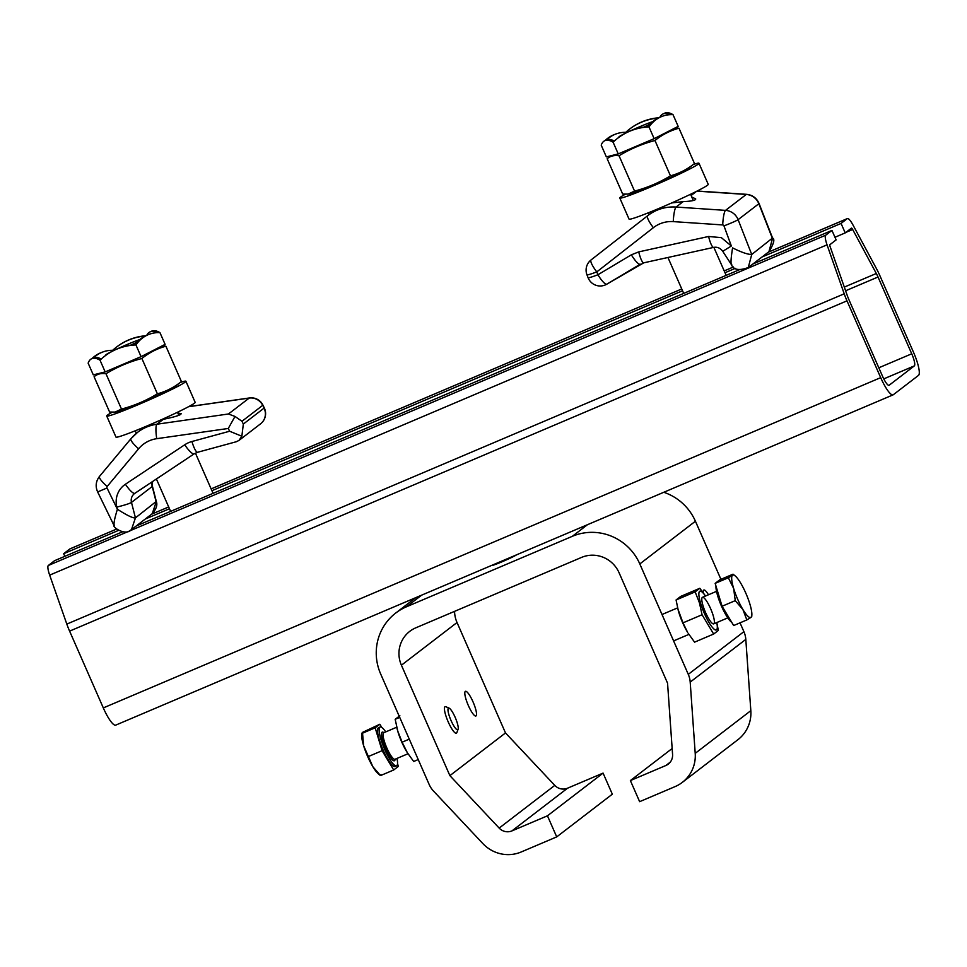<?xml version="1.0" encoding="UTF-8"?>
<svg xmlns="http://www.w3.org/2000/svg" width="967" height="967" viewBox="0 0 967 967"><rect width="100%" height="100%" fill="white"/><g stroke="black" fill="none" stroke-linecap="round" stroke-linejoin="round"><path stroke-width="1.45" d="M655.022 210.081L647.95 215.496A43.237 42.161 52.5 0 1 676.09 207.047L683.125 201.644L672.73 202.804A43.237 42.161 -127.5 0 0 671.497 203.022M691.756 197.002L695.696 198.9C695.902 200.302 691.707 201.221 683.125 201.644M731.741 264.547C730.544 264.511 730.822 258.963 732.587 247.878C741.423 252.314 747.805 254.514 751.734 254.49L772.56 238.003C775.051 239.175 773.842 243.732 768.946 251.686L772.464 238.571L758.841 203.747A14.408 14.058 -127.5 0 0 746.258 194.452L696.941 191.14M101.221 359.059A57.15 17.249 -114.7 0 0 93.461 357.887L91.708 358.697A57.15 17.249 -114.7 0 0 88.142 363.145L93.291 374.87L105.173 371.908L100.024 360.183A57.15 17.249 -114.7 0 0 91.708 358.697M112.921 350.864L112.68 350.308A57.15 55.735 52.5 0 1 116.439 347.141A57.15 55.735 52.5 0 1 145.038 336.045M146.815 335.223A57.15 17.249 65.3 0 1 149.885 331.959L151.638 331.149A57.15 17.249 65.3 0 1 159.954 332.636L165.103 344.361L141.073 356.654L105.173 371.908M93.606 357.826A57.15 38.475 -110.9 0 1 102.671 352.036A57.15 38.475 -110.9 0 1 112.68 350.308M92.01 358.552A57.15 38.475 -110.9 0 1 101.281 352.568L102.671 352.036M116.439 347.141L116.802 346.863A57.15 55.735 52.5 0 1 145.63 335.754M159.954 332.636A57.15 38.475 69.1 0 0 149.075 334.34A57.15 38.475 69.1 0 0 135.936 344.929L135.066 344.711A57.15 55.735 -127.5 0 0 105.016 355.904L104.666 356.182A57.15 55.735 -127.5 0 0 100.024 360.183M141.073 356.654L135.936 344.929A57.15 55.735 -127.5 0 0 104.666 356.182M149.885 331.959A57.15 17.249 65.3 0 1 156.787 332.672M149.075 334.34L147.673 334.872A57.15 38.475 69.1 0 0 135.066 344.711M115.025 412.087L117.382 411.712A32.431 1.753 -23.7 0 0 147.02 400.229A32.431 1.753 -23.7 0 0 175.535 386.184L181.409 381.53C174.145 387.368 166.131 391.466 157.391 393.823C146.15 400.64 134.183 405.729 121.491 409.077L115.025 412.087L109.597 412.039L94.089 376.719C97.316 373.987 101.281 373.008 105.983 373.745L121.491 409.077M181.409 381.53L165.901 346.21L161.888 346.005M97.86 373.733L94.089 376.719M165.901 346.21C157.162 348.555 149.16 352.653 141.883 358.491C129.191 361.839 117.225 366.916 105.983 373.745M141.883 358.491L157.391 393.823M625.262 194.27A43.237 2.333 -23.7 0 0 619.799 198.017L629.058 219.11A43.237 2.333 -23.7 0 0 665.308 205.729A43.237 2.333 -23.7 0 0 707.518 185.217A43.237 2.333 -23.7 0 0 708.231 184.346L698.984 163.266A43.237 2.333 -23.7 0 0 693.291 164.487M619.799 198.017A43.237 2.333 -23.7 0 0 656.049 184.649A43.237 2.333 -23.7 0 0 698.259 164.124A43.237 2.333 -23.7 0 0 698.984 163.266M628.103 194.101L630.448 193.726A32.431 1.753 -23.7 0 0 660.098 182.243A32.431 1.753 -23.7 0 0 688.613 168.198L694.487 163.544C687.223 169.382 679.209 173.48 670.469 175.837C659.228 182.654 647.261 187.743 634.557 191.091L628.103 194.101L622.675 194.053L607.167 158.733C610.395 156.001 614.359 155.022 619.049 155.76L634.557 191.091M694.487 163.544L678.979 128.224L674.966 128.019M610.939 155.747L607.167 158.733M678.979 128.224C670.24 130.569 662.226 134.667 654.961 140.505C642.269 143.853 630.303 148.93 619.049 155.76M654.961 140.505L670.469 175.837M138.632 448.773L107.192 486.449A12.97 2.804 -140.2 0 1 99.504 476.393L130.944 438.716L137.58 432.334A43.237 42.161 52.5 0 1 156.932 424.211L228.454 413.985L235.005 416.451L228.272 428.466L156.751 438.68A30.267 29.518 -127.5 0 0 138.632 448.773A12.97 2.804 -140.2 0 1 130.944 438.716A12.97 2.804 -140.2 0 1 131.041 438.619A43.237 42.161 52.5 0 1 137.58 432.334L143.89 427.499A43.237 42.161 52.5 0 1 144.603 426.955M161.284 419.738L163.326 419.303L156.932 424.211A12.97 2.514 -98.1 0 0 156.751 438.68M177.795 412.957L181.167 413.646L180.805 414.323C178.69 415.713 172.863 417.369 163.326 419.303M228.454 413.985L249.184 398.078A12.97 12.656 52.5 0 1 262.71 405.354L241.98 421.274L235.005 416.451M134.848 493.327A8.643 8.437 -127.5 0 0 131.476 502.405L152.206 486.486L156.17 501.982L152.278 513.634C156.34 509.005 157.681 504.931 156.303 501.402L135.44 517.889C133.12 518.336 127.112 515.459 117.394 509.246L116.838 507.071A21.625 21.081 52.5 0 1 125.408 484.249L184.721 444.784A25.94 25.299 52.5 0 1 191.937 441.508L229.626 431.234L241.859 436.25L238.958 440.432L236.335 441.726L197.619 452.278A12.97 2.659 -105.2 0 1 191.937 441.508M114.287 525.323C113.477 524.029 114.517 518.663 117.394 509.246L107.023 487.984L97.643 491.937C95.213 486.389 95.842 481.215 99.504 476.393A12.97 2.804 -140.2 0 1 99.601 476.296M241.98 421.274L243.333 424.054L241.859 436.25M112.184 412.256A43.237 2.333 -23.7 0 0 106.721 416.003L115.98 437.096A43.237 2.333 -23.7 0 0 156.509 421.854A43.237 2.333 -23.7 0 0 195.165 402.332L185.906 381.252A43.237 2.333 -23.7 0 0 181.965 381.917A43.237 2.333 -23.7 0 0 180.225 382.473M106.721 416.003A43.237 2.333 -23.7 0 0 147.25 400.773A43.237 2.333 -23.7 0 0 185.906 381.252M614.299 141.073A57.15 17.249 -114.7 0 0 606.527 139.901L604.786 140.711A57.15 17.249 -114.7 0 0 601.208 145.159L606.357 156.896L618.251 153.922L613.102 142.197A57.15 17.249 -114.7 0 0 604.786 140.711M626 132.878L625.758 132.322A57.15 55.735 52.5 0 1 629.517 129.155A57.15 55.735 52.5 0 1 658.116 118.059M659.893 117.237A57.15 17.249 65.3 0 1 662.963 113.973L664.704 113.163A57.15 17.249 65.3 0 1 673.02 114.65L678.169 126.375L654.151 138.668L618.251 153.922M606.684 139.84A57.15 38.475 -110.9 0 1 615.749 134.05A57.15 38.475 -110.9 0 1 625.758 132.322M605.088 140.566A57.15 38.475 -110.9 0 1 614.347 134.582L615.749 134.05M629.517 129.155L629.868 128.877A57.15 55.735 52.5 0 1 658.696 117.769M673.02 114.65A57.15 38.475 69.1 0 0 662.141 116.354A57.15 38.475 69.1 0 0 649.002 126.943L648.144 126.725A57.15 55.735 -127.5 0 0 618.094 137.918L617.744 138.196A57.15 55.735 -127.5 0 0 613.102 142.197M654.151 138.668L649.002 126.943A57.15 55.735 -127.5 0 0 617.744 138.196M662.963 113.973A57.15 17.249 65.3 0 1 669.853 114.686M662.141 116.354L660.751 116.886A57.15 38.475 69.1 0 0 648.144 126.725M118.179 348.458A19.521 1.052 156.3 0 1 127.136 344.506A19.521 1.052 156.3 0 1 139.792 339.586M137.423 341.871A19.521 1.052 156.3 0 1 130.642 345.159M106.201 355.022A19.521 1.052 156.3 0 1 105.838 354.913A19.521 1.052 156.3 0 1 111.519 351.625M631.258 130.472A19.521 1.052 156.3 0 1 640.214 126.52A19.521 1.052 156.3 0 1 652.87 121.612M650.489 123.885A19.521 1.052 156.3 0 1 643.72 127.173M619.279 137.036A19.521 1.052 156.3 0 1 618.916 136.927A19.521 1.052 156.3 0 1 624.585 133.639M473.02 701.849A13.405 2.877 -113 0 1 475.909 715.991A13.405 2.877 -113 0 1 468.318 705.463A13.405 2.877 -113 0 1 465.429 691.32A13.405 2.877 -113 0 1 473.02 701.849M429.155 784.455A23.063 22.495 -127.5 0 0 433.567 791.127L482.859 843.575A34.594 33.736 -127.5 0 0 521.213 851.975L556.714 836.89L547.455 815.81L511.954 830.895A11.531 11.241 52.5 0 1 499.165 828.09L449.885 775.643L401.414 665.211A28.829 28.116 52.5 0 1 409.766 631.342A28.829 28.116 52.5 0 1 415.75 627.849L581.602 557.391A28.829 28.116 52.5 0 1 619.073 572.742L667.556 683.161L672.573 754.417A11.531 11.241 52.5 0 1 665.876 765.501L630.375 780.574L639.634 801.667L675.135 786.582A34.594 33.736 -127.5 0 0 682.315 782.388A34.594 33.736 -127.5 0 0 695.213 753.353L690.196 682.098A23.063 22.495 -127.5 0 0 688.286 674.362L639.803 563.93A51.88 50.598 -127.5 0 0 572.343 536.31L406.503 606.768A51.88 50.598 -127.5 0 0 395.721 613.054A51.88 50.598 -127.5 0 0 380.684 674.023L429.155 784.455M449.885 775.643L505.499 732.938L457.028 622.518A28.829 28.116 52.5 0 1 454.563 611.362M556.714 836.89L612.329 794.185L603.07 773.104L567.569 788.19A11.531 11.241 52.5 0 1 554.78 785.385L505.499 732.938M720.923 579.318L695.418 521.225A51.88 50.598 -127.5 0 0 663.773 492.276M682.315 782.388L737.93 739.682A34.594 33.736 -127.5 0 0 750.827 710.66L745.811 639.392A23.063 22.495 -127.5 0 0 743.901 631.656L740.021 622.833M547.455 815.81L603.07 773.104M492.481 565.054A13.405 0.725 -23.7 0 0 492.312 565.284A13.405 0.725 -23.7 0 0 502.236 561.694A13.405 0.725 -23.7 0 0 516.571 554.816M708.473 594.765A13.405 2.877 67 0 0 703.831 590.027A13.405 2.877 67 0 0 703.239 592.686M630.375 780.574L672.15 748.506M841.06 223.425L845.218 232.902L851.443 228.127A2.877 0.616 -113 0 1 851.468 228.115A2.877 0.616 -113 0 1 852.676 229.505L876.32 273.492A11.531 2.478 -113 0 1 878.024 277.009L911.736 353.801A11.531 2.478 -113 0 1 914.347 365.889L889.169 385.229A11.531 2.478 -113 0 1 889.048 385.289A11.531 2.478 -113 0 1 882.52 376.236L848.808 299.444A11.531 2.478 -113 0 1 847.346 295.745L830.182 246.766A2.877 0.616 -113 0 1 829.904 244.675L836.117 239.901L831.958 230.412L825.733 235.186A13.26 2.841 67 0 0 827.051 244.832L844.215 293.811A21.903 4.702 67 0 0 846.983 300.846L880.695 377.638A21.903 4.702 67 0 0 893.109 394.85A21.903 4.702 67 0 0 893.327 394.717L918.505 375.377A21.903 4.702 67 0 0 913.561 352.399L879.849 275.607A21.903 4.702 67 0 0 876.61 268.935L852.954 224.948A13.26 2.841 67 0 0 847.406 218.566A13.26 2.841 67 0 0 847.273 218.639L841.06 223.425L762.02 256.992M70.18 548.809A13.26 2.841 67 0 0 70.023 548.845A13.26 2.841 67 0 0 69.89 548.93L63.665 553.704L118.53 530.387M145.28 519.025L169.467 508.751M211.918 490.716L682.545 290.765M724.996 272.73L735.319 268.342M63.665 553.704L64.825 556.327M834.968 237.266L845.218 232.902M122.458 531.85L54.563 560.691L48.35 565.465A13.26 2.841 67 0 0 49.668 575.123L66.82 624.09A21.903 4.702 67 0 0 69.6 631.125L103.312 707.917A21.903 4.702 67 0 0 115.714 725.129L893.109 394.85M136.178 526.012L739.223 269.805M752.918 263.991L831.958 230.412M396.99 758.418A21.081 4.521 -113 0 1 396.567 765.852A21.081 4.521 -113 0 1 384.165 748.216A21.081 4.521 -113 0 1 380.079 727.039A21.081 4.521 -113 0 1 385.724 731.886M396.567 765.852L395.007 766.517A21.081 4.521 -113 0 1 382.606 748.869A21.081 4.521 -113 0 1 378.52 727.704L380.079 727.039M458.104 729.263L456.847 732.611A14.408 3.094 -113 0 1 456.351 733.204A14.408 3.094 -113 0 1 447.878 721.14A14.408 3.094 -113 0 1 445.086 706.672A14.408 3.094 -113 0 1 445.847 706.732L449.123 708.146A11.761 2.526 -113 0 1 457.246 722.929A11.761 2.526 -113 0 1 458.104 729.263A11.761 2.526 -113 0 1 450.779 719.907A11.761 2.526 -113 0 1 449.123 708.146M397.534 763.676L398.356 766.396L393.69 769.986L382.098 750.694L375.172 727.813L379.85 724.235L381.784 727.45M379.85 724.235L362.48 732.406L363.604 745.642L372.863 766.722L380.514 775.582L393.69 769.986M380.514 775.582L380.998 774.579M368.923 756.291L382.098 750.694M362.48 732.406L361.996 733.409L375.172 727.813M380.357 775.51L378.351 773.854A23.063 4.944 -113 0 1 372.863 766.722A23.063 4.944 -113 0 1 363.604 745.642A23.063 4.944 -113 0 1 361.67 734.594L361.779 733.191M399.855 715.725L395.177 719.315L397.775 731.125L402.103 742.197L407.361 752.737L413.695 761.488L418.228 759.554M396.978 728.26L397.304 729.517A21.044 4.509 67 0 0 398.005 732.019A21.044 4.509 67 0 0 406.744 751.734L407.361 752.737M409.271 739.151L402.103 742.197M399.722 717.393L395.177 719.315M715.979 586.099A21.081 4.521 67 0 0 721.358 605.85A21.081 4.521 67 0 0 731.729 622.313M722.071 606.249L733.663 625.54L746.838 619.944L742.898 609.512L735.246 600.652L722.071 606.249L715.157 583.367L719.823 579.789L732.998 574.193L732.515 575.196L732.998 574.193M735.246 600.652L733.639 588.419L728.332 577.77L715.157 583.367M728.332 577.77L732.515 575.196A23.063 4.944 67 0 0 733.639 588.419A23.063 4.944 67 0 0 742.898 609.512A23.063 4.944 67 0 0 751.033 617.357L746.838 619.944M751.516 616.354L751.033 617.357A23.063 4.944 67 0 0 751.842 615.169A23.063 4.944 67 0 0 749.909 604.133A23.063 4.944 67 0 0 740.649 583.041A23.063 4.944 67 0 0 735.162 575.909A23.063 4.944 67 0 0 732.515 575.196M703.009 605.68A14.408 3.094 -113 0 1 701.969 597.908A14.408 3.094 -113 0 1 710.926 609.379A14.408 3.094 -113 0 1 712.957 623.8A14.408 3.094 -113 0 1 703.009 605.68M677.879 608.908L682.992 622.857L687.634 632.382A21.044 4.509 -113 0 1 678.907 612.667A21.044 4.509 -113 0 1 678.205 610.177L676.078 599.975L695.152 591.864L699.818 588.287L705.257 595.624M688.25 633.385L694.584 642.148L713.658 634.038L702.066 614.746L699.467 602.949L695.152 591.864M699.818 588.287L680.744 596.385L676.078 599.975M716.752 622.567A21.044 4.509 -113 0 1 712.437 627.462A21.044 4.509 -113 0 1 700.664 603.42A21.044 4.509 -113 0 1 705.475 596.035M716.922 623.111L718.336 630.448L713.658 634.038M682.992 622.857L702.066 614.746M647.672 215.714L591.079 259.93A12.97 12.97 0 0 0 586.981 274.87A12.97 0.822 158.6 0 0 596.796 271.896A12.97 2.865 52 0 1 591.079 259.93A12.97 2.865 52 0 0 591.079 259.93L647.672 215.714A43.237 42.161 52.5 0 1 647.95 215.496L647.672 215.714A12.97 2.865 -128 0 0 653.378 227.68A30.267 29.518 52.5 0 1 673.274 221.612A12.97 2.176 -86.2 0 1 676.09 207.047L725.528 210.371L746.258 194.452A12.97 2.176 93.8 0 1 746.584 194.331C752.507 194.983 756.653 198.03 759.047 203.481A12.97 0.822 158.6 0 1 758.841 203.747L738.111 219.666A12.97 0.822 158.6 0 1 723.969 225.867A1.438 1.402 52.5 0 0 722.712 224.936A12.97 2.176 -86.2 0 1 725.528 210.371A14.408 14.058 52.5 0 1 738.111 219.666L751.734 254.49L748.277 267.508C739.139 270.917 733.482 269.914 731.318 264.475L722.748 251.311L731.354 245.993L721.37 237.652L708.593 236.48A12.97 2.611 77.6 0 0 713.658 247.395L643.792 262.819A12.97 2.611 77.6 0 1 638.728 251.891L708.593 236.48M696.578 191.321L691.103 195.515M653.378 227.68L596.796 271.896L597.92 274.761L631.354 254.817L638.728 251.891M631.354 254.817A12.97 2.853 59.2 0 0 640.275 264.209A12.97 2.853 59.2 0 0 640.335 264.16M643.792 262.819L606.841 284.153A12.97 12.97 0 0 1 588.105 277.747A12.97 0.822 158.6 0 0 597.92 274.761A12.97 2.853 59.2 0 0 606.841 284.153A12.97 2.853 59.2 0 0 606.901 284.117L640.202 264.245M745.376 269.14L748.277 267.508M723.969 225.867L731.354 245.993M722.712 224.936L673.274 221.612M107.192 486.449A1.438 1.402 -127.5 0 0 107.023 487.984M116.838 507.071A12.97 1.148 165.7 0 0 131.476 502.405L135.44 517.889L131.476 529.626L129.505 530.835M197.824 452.169A12.97 2.659 -105.2 0 1 197.619 452.278L194.186 453.837A12.97 2.865 -123.6 0 1 194.186 453.837A12.97 2.865 -123.6 0 1 184.721 444.784M194.149 453.861L134.909 493.279A12.97 2.865 -123.6 0 1 134.872 493.303A12.97 2.865 -123.6 0 1 125.408 484.249M152.363 481.663A8.643 8.437 -127.5 0 0 152.206 486.486A12.97 1.148 -14.3 0 0 152.411 486.196L152.508 481.566M264.281 407.881L264.064 408.134A12.97 12.656 52.5 0 1 260.522 423.86A12.97 12.97 0 0 0 264.281 407.881L262.927 405.113A12.97 12.97 0 0 0 249.438 397.957A12.97 2.514 -98.1 0 0 249.184 398.078L188.456 406.744M262.927 405.113L264.064 408.134L243.333 424.054M229.626 431.234L228.272 428.466M401.414 665.211L457.028 622.518M511.954 830.895L567.569 788.19M499.165 828.09L554.78 785.385M406.503 606.768L421.612 595.164M572.343 536.31L587.452 524.706M639.803 563.93L695.418 521.225M688.286 674.362L743.901 631.656M690.196 682.098L745.811 639.392M695.213 753.353L750.827 710.66M665.876 765.501L670.24 762.153M69.89 548.93L116.705 529.034L70.023 548.845M151.493 514.251L168.681 506.95L151.565 514.202M211.132 488.915L681.759 288.964L211.12 488.903M733.445 266.977L724.198 270.917L733.469 267.001M768.233 252.218L847.273 218.639M845.92 232.37L852.676 229.505M844.312 287.09L876.32 273.492M66.82 624.09L844.215 293.811M69.6 631.125L846.983 300.846M103.312 707.917L880.695 377.638M883.765 378.883L914.347 365.889M878.81 367.786L911.736 353.801M845.605 290.777L878.024 277.009M49.668 575.123L827.051 244.832M48.35 565.465L825.733 235.186M407.989 753.752L394.995 759.264A14.408 3.094 -113 0 1 386.51 747.213A14.408 3.094 -113 0 1 383.718 732.744L396.724 727.22M395.116 759.216A15.569 3.336 -113 0 1 385.253 747.745A15.569 3.336 -113 0 1 383.851 732.684M722.748 251.311C720.282 248.035 717.26 246.73 713.658 247.395M768.946 251.686L748.216 267.605M746.584 194.331L697.183 191.007M772.56 238.003L759.047 203.481M588.105 277.747L586.981 274.87M194.186 453.837L134.461 493.605M156.303 501.402L152.411 486.196M97.643 491.937L113.913 525.274C112.414 527.233 125.565 536.31 131.476 529.626L152.194 513.719M260.522 423.86L238.958 440.432M249.438 397.957L188.65 406.648M135.247 430.786L136.359 433.313M156.4 478.979L170.627 511.386M177.481 412.256L178.822 415.314M195.419 453.112L213.078 493.339M648.325 212.8L649.111 214.601M667.943 257.488L683.705 293.4M690.559 194.27L693.291 200.507M713.864 247.359L726.157 275.353M395.721 613.054L415.822 597.63M768.306 252.169L847.406 218.566M673.6 640.903L688.891 634.4M713.719 623.86L727.788 617.877M662.008 614.504L677.613 607.88M702.453 597.328L716.511 591.345M735.162 575.909L733.155 574.265M751.842 615.169L751.734 616.583"/></g></svg>
